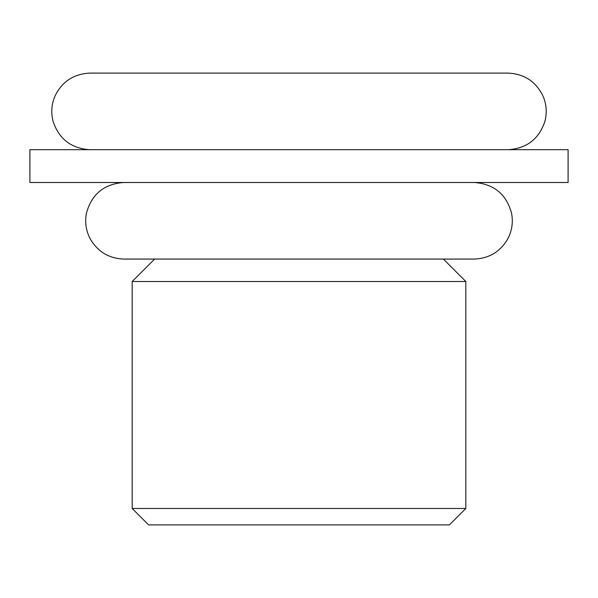 <?xml version="1.0" encoding="UTF-8"?>
<svg xmlns="http://www.w3.org/2000/svg" width="598" height="598" viewBox="0 0 598 598"><rect width="100%" height="100%" fill="white"/><g stroke="black" fill="none" stroke-linecap="round" stroke-linejoin="round"><path stroke-width="0.9" d="M508.479 149.679C526.823 148.356 538.947 138.975 544.853 121.551C547.148 112.865 546.55 104.381 543.036 96.114C535.898 81.485 524.192 73.823 507.934 73.106L90.066 73.106C73.808 73.823 62.102 81.485 54.964 96.114C51.45 104.381 50.852 112.865 53.147 121.551C59.053 138.975 71.177 148.356 89.521 149.679L568.1 149.679L568.1 182.502L29.9 182.502L29.9 149.679L509.033 149.679M474.565 182.502C494.098 184.087 506.431 194.335 511.559 213.247C513.248 222.075 512.045 230.492 507.971 238.497C500.474 251.653 489.157 258.515 474.027 259.076L123.973 259.076C108.843 258.515 97.526 251.653 90.029 238.497C85.955 230.492 84.752 222.075 86.441 213.247C91.569 194.335 103.903 184.087 123.435 182.502L475.118 182.502M154.605 259.076L132.18 281.501L465.82 281.501L443.395 259.076M132.18 508.479L148.588 524.895L449.412 524.895L465.82 508.479L132.18 508.479L132.18 281.501M123.435 182.502L122.882 182.502M465.82 508.479L465.82 281.501M299 73.106L507.934 73.106M89.521 149.679L88.967 149.679"/></g></svg>
